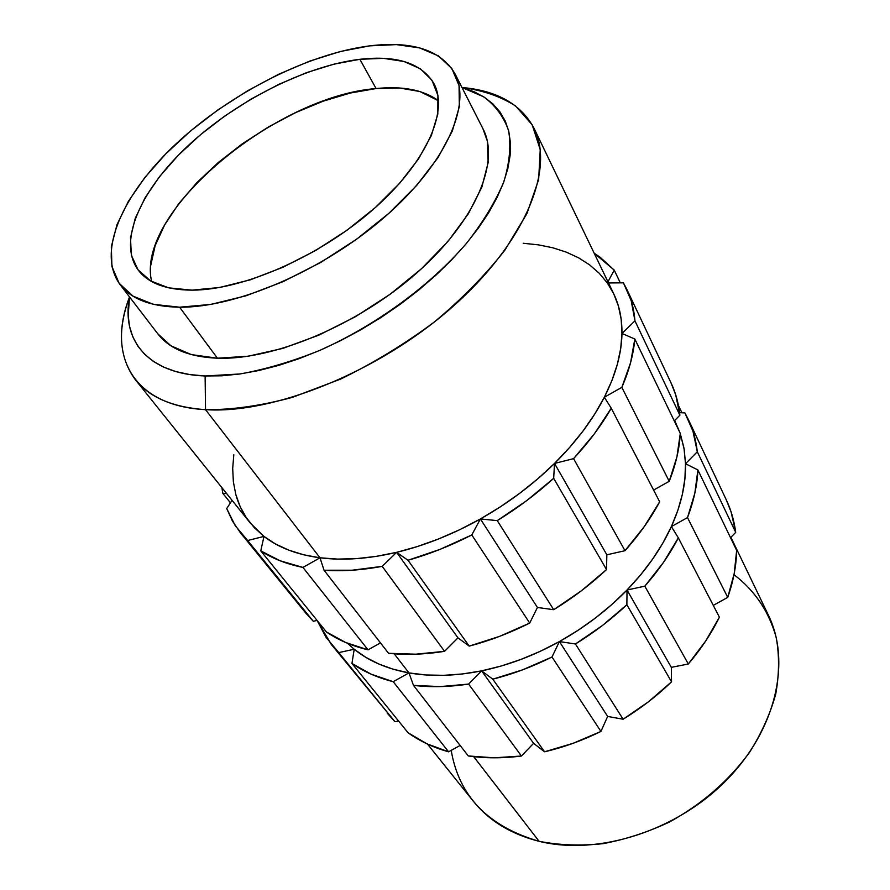 <?xml version="1.0" encoding="UTF-8"?>
<svg xmlns="http://www.w3.org/2000/svg" width="890" height="890" viewBox="0 0 890 890"><rect width="100%" height="100%" fill="white"/><g stroke="black" fill="none" stroke-linecap="round" stroke-linejoin="round"><path stroke-width="1.33" d="M427.489 744.073L473.257 801.156C488.999 820.758 510.949 834.141 539.106 841.317L473.68 756.656L539.106 841.317C488.176 826.499 458.884 796.183 451.208 750.37M240.333 532.654L232.49 521.151L226.728 508.557L235.205 525.623L247.631 540.53L240.333 532.654L305.871 613.188L313.291 621.287L247.631 540.53L263.985 536.425L254.195 527.559L246.219 517.524L240.1 506.455L235.817 494.506C238.654 504.975 243.448 514.465 250.212 522.964L263.985 536.425L260.759 550.877L280.116 560.778L302.945 567.42C286.58 564.071 272.518 558.553 260.759 550.877L326.474 632.022C338.211 640.044 352.073 645.984 368.037 649.845L302.945 567.42L320 557.796L205.534 409.667C172.827 407.342 149.476 397.396 135.469 379.863C119.104 357.702 117.113 330.079 129.517 296.993C106.833 355.066 132.143 405.74 205.534 409.667L205.112 375.981C147.762 373.911 121.229 340.314 129.528 296.926L128.182 315.461L129.562 326.474L132.744 336.698L137.761 345.999L144.603 354.253L153.28 361.34L163.738 367.158L175.92 371.597L189.748 374.557L205.112 375.981L205.534 409.667C231.812 409.923 260.714 405.829 292.254 397.407L340.748 379.029C373.511 363.042 404.65 344.074 434.175 322.124C461.899 298.995 485.484 274.988 504.93 250.09L526.88 213.678L538.65 179.658L540.23 149.665L532.22 124.856L515.633 106.032C500.814 96.509 482.947 90.335 462.032 87.498C497.232 90.591 521.295 104.308 534.211 128.638C554.87 169.79 524.777 243.56 451.375 307.851C378.183 372.187 273.653 414.173 205.534 409.667L320 557.796L303.668 554.793L288.805 550.154L275.544 544.001L263.985 536.425C278.425 547.595 297.104 554.715 320 557.796L324.049 570.234L388.563 653.305C406.04 655.14 424.708 654.484 444.566 651.324L382.199 566.351C361.451 570.212 342.072 571.502 324.049 570.234L352.095 570.223L382.199 566.351L396.64 552.334L376.192 556.384L356.456 558.631L337.666 559.098L320 557.796C343.084 560.711 368.627 558.898 396.64 552.334L407.998 560.255L469.208 646.107C489.556 640.778 509.714 633.102 529.706 623.078L471.789 534.957C450.607 545.759 429.347 554.203 407.998 560.255L439.96 549.397L471.789 534.957L480.4 518.948L459.696 529.706L438.659 538.928L417.543 546.493L396.64 552.334C424.741 545.57 452.665 534.434 480.4 518.948L497.265 520.628L553.714 609.706C572.915 597.913 590.515 584.541 606.524 569.578L553.68 478.319C536.492 493.972 517.691 508.068 497.265 520.628L526.691 500.636L553.68 478.319L554.514 463.445L537.771 478.831L519.693 493.338L500.48 506.766L480.4 518.948C508.068 503.295 532.776 484.794 554.514 463.445L573.572 458.65L625.002 550.699C639.131 534.846 650.69 518.536 659.668 501.782L611.263 408.232C601.384 425.387 588.824 442.185 573.572 458.65L594.442 433.708L611.263 408.232L604.343 397.24L594.731 414.061L583.15 430.849L569.689 447.381L554.514 463.445C576.053 442.041 592.673 419.98 604.343 397.24L621.843 387.361L669.213 481.312C675.777 464.691 679.471 448.716 680.294 433.408L634.815 339.012C633.502 354.331 629.185 370.451 621.843 387.361L630.598 362.586L634.815 339.012L621.965 333.472L620.708 348.524L617.36 364.288L611.897 380.586L604.343 397.24C615.791 374.568 621.665 353.308 621.965 333.472L634.948 320.867L679.893 415.218C678.669 403.57 675.744 392.846 671.116 383.067L626.771 289.194C631.288 298.74 634.014 309.297 634.948 320.867L631.199 300.664L623.412 282.831L626.771 289.194M120.139 284.678L157.808 333.828C169.345 348.847 189.225 356.979 217.438 358.214L179.613 307.206C151.122 306.716 131.297 299.207 120.139 284.678C95.975 252.104 122.942 193.186 176.654 143.279C230.588 93.25 307.662 53.823 369.65 45.868L396.373 44.611L419.635 47.915L438.447 55.903L451.864 68.552L459.051 85.618L459.34 106.666L452.343 130.986L437.991 157.641L416.642 185.454L389.097 213.122L356.579 239.232L320.667 262.461L283.176 281.618L245.985 295.791L210.93 304.402L179.613 307.206L153.325 304.313L132.977 296.125L119.115 283.276L111.929 266.511L111.328 246.675L116.99 224.658L128.394 201.296L144.936 177.399L165.907 153.736L190.56 130.975L218.106 109.77L247.72 90.702L278.57 74.304L309.787 61.087L340.458 51.475L369.65 45.868C412.37 40.729 440.806 50.007 454.968 73.725C471.733 105.409 445.367 164.528 384.035 217.572C322.87 270.638 236.251 307.795 179.613 307.206L217.438 358.214C273.497 360.294 357.825 325.05 416.709 273.007C475.761 220.987 500.336 161.724 483.048 128.917L455.157 74.093M359.883 59.296C396.918 55.091 421.604 63.201 433.931 83.604C449.05 111.573 425.854 163.671 372.109 210.374C318.509 257.099 242.425 290.173 192.018 290.151C166.096 289.951 148.129 283.22 138.139 269.959C117.258 241.301 140.943 189.359 188.736 145.114C236.684 100.781 305.303 65.949 359.883 59.296L376.092 88.555L359.883 59.296L333.973 64.147L306.661 72.613L278.793 84.361L251.236 98.968L224.781 116.012L200.206 134.969L178.278 155.294L159.699 176.409L145.148 197.658L135.236 218.373L130.496 237.797L131.342 255.196L138.017 269.804L150.555 280.906L168.722 287.859L192.018 290.151L219.596 287.481L250.335 279.794L282.853 267.3L315.605 250.524L346.966 230.243L375.424 207.459L399.621 183.307L418.489 158.954L431.339 135.547L437.813 114.087L437.902 95.419L431.906 80.178L420.358 68.786L403.96 61.488L383.512 58.351L359.883 59.296M438.536 100.804C423.696 89.912 402.881 85.829 376.092 88.555L399.566 87.999L419.935 91.537L438.536 100.804M408.966 672.907L394.203 653.805L408.966 672.907L393.202 681.696C377.405 677.668 363.643 671.594 351.939 663.451L408.098 732.793C419.691 741.125 433.196 747.466 448.593 751.827L393.202 681.696L371.03 674.131L351.939 663.451L354.209 649.244C368.694 660.981 386.939 668.868 408.966 672.907L425.865 674.965L443.743 675.332L462.399 673.975L481.624 670.86L468.607 684.076C449.105 686.991 430.727 687.425 413.483 685.389L468.296 755.955C485.005 758.391 502.716 758.414 521.429 756.022L468.607 684.076L440.194 686.602L413.483 685.389L408.966 672.907C431.127 676.801 455.357 676.122 481.624 670.86L501.181 666.009L520.828 659.468L540.319 651.291L559.409 641.579L552 657.009C532.476 666.732 512.74 674.131 492.793 679.181L544.569 751.794C563.637 747.322 582.416 740.536 600.928 731.435L552 657.009L522.552 669.859L492.793 679.181L481.624 670.86C507.968 665.409 533.889 655.652 559.409 641.579L577.855 630.443L595.421 618.027L611.875 604.499L627.027 590.026L626.872 604.722C611.319 619.418 594.175 632.512 575.441 643.993L623.111 719.22C640.811 708.384 656.953 695.924 671.527 681.84L626.872 604.722L602.352 625.57L575.441 643.993L559.409 641.579C584.864 627.35 607.403 610.162 627.027 590.026L640.689 574.795L652.715 559.009L662.972 542.878L671.372 526.591L678.347 537.872C669.703 554.459 658.522 570.557 644.816 586.154L688.315 663.996C701.109 648.966 711.466 633.357 719.387 617.193L678.347 537.872L663.484 562.38L644.816 586.154L627.027 590.026C646.474 569.811 661.248 548.674 671.372 526.591L677.846 510.348L682.363 494.339L684.911 478.753L685.511 463.734L697.894 469.942C697.237 485.217 693.777 501.103 687.503 517.591L727.731 597.379C733.382 581.215 736.364 565.562 736.653 550.421L697.894 469.942L694.812 493.305L687.503 517.591L671.372 526.591C681.284 504.552 686.001 483.604 685.511 463.734L684.21 449.45L680.283 433.619L683.987 448.159L685.511 463.734L697.304 451.753L735.696 532.331C734.172 520.706 731.046 509.914 726.34 499.969L688.326 419.49C692.987 429.347 695.98 440.094 697.304 451.753L685.511 463.734L697.894 469.942L736.653 550.421L734.217 573.516L727.731 597.379L713.268 605.378L727.731 597.379L687.503 517.591L671.372 526.591L678.347 537.872L719.387 617.193L705.681 641.023L688.315 663.996L671.327 667.344L671.527 681.84L648.499 701.754L623.111 719.22L607.648 716.439L600.928 731.435L572.96 743.361L544.569 751.794L533.588 743.328L521.429 756.022L494.106 757.813L468.296 755.955L413.483 685.389L408.966 672.907L393.202 669.224L378.74 663.973L365.712 657.276L354.209 649.244L338.756 652.593L331.291 644.438L317.062 620.43L313.291 621.287L317.085 620.419L325.963 637.207L338.756 652.593L354.209 649.244L351.939 663.451L408.098 732.793L426.911 743.806L448.593 751.827L393.202 681.696L408.966 672.907M347.512 643.281L354.209 649.244L347.512 643.281M331.291 644.438L394.971 721.723L338.756 652.593L394.971 721.723L387.25 713.202M726.207 499.668L731.079 511.839L735.696 532.331L697.304 451.753L692.976 431.272L684.899 412.916L679.604 412.671L684.899 412.916L688.326 419.49M678.436 405.417L681.929 412.771L678.436 405.417M398.564 721.022L394.971 721.723L398.564 721.022M460.13 745.442L448.593 751.827L460.13 745.442M735.696 532.331L730.545 537.716L735.696 532.331M674.676 420.458L679.993 432.796L674.62 420.514M222.711 493.194L221.944 487.709L222.711 493.194L226.661 493.594L222.711 493.194L230.443 502.817L222.711 493.194M594.164 253.194L614.234 270.104L620.285 282.853L614.234 270.104L600.027 257.166L594.164 253.194M305.648 612.921L313.291 621.287L247.631 540.53L263.985 536.425L260.759 550.877L326.474 632.022L345.665 642.502L368.037 649.845L380.475 642.88L368.037 649.845L302.945 567.42L320 557.796L324.049 570.234L388.563 653.305L415.663 654.194L444.566 651.324L457.972 637.874L469.208 646.107L499.59 636.361L529.706 623.078L537.438 607.47L553.714 609.706L581.326 590.838L606.524 569.578L606.846 554.804L625.002 550.699L644.282 526.58L659.668 501.782L611.263 408.232L604.343 397.24L621.843 387.361L669.213 481.312L676.912 456.87L680.294 433.408L634.815 339.012L621.965 333.472C622.121 318.742 619.384 305.559 613.766 293.911L618.417 306.049L621.176 319.276L621.965 333.472L634.948 320.867L679.893 415.218L675.71 394.782L670.982 382.778M653.605 490.056L669.213 481.312L653.605 490.056M674.253 420.881L679.893 415.218L674.253 420.881M235.817 494.506L233.358 481.801L232.702 468.485L233.803 454.701M232.056 500.325L226.728 508.557L232.056 500.325M623.412 282.831L608.482 282.953L623.412 282.831M523.198 243.27L538.417 244.85L552.812 247.787L566.24 252.104L578.533 257.788L589.581 264.853L599.226 273.252L607.325 282.964L613.766 293.911L534.211 128.638M607.937 281.819L614.234 270.104L607.937 281.819M150.788 265.209L155.149 245.673L164.639 224.914L178.757 203.677L196.89 182.628L218.384 162.425L242.536 143.657L268.602 126.858L295.803 112.529L323.337 101.115L350.393 93.016L376.092 88.555C275.155 96.32 134.957 212.721 151.667 281.552M461.966 87.487L474.381 91.881L484.382 97.277L492.949 103.963L499.957 111.918L505.275 121.096L508.802 131.442L510.448 142.901L510.137 155.361L507.801 168.733L503.428 182.884L496.987 197.68L488.532 212.933L478.097 228.496L465.782 244.183L451.697 259.78L436 275.099L418.867 289.929L400.522 304.091L381.176 317.385L361.095 329.645L340.525 340.692L319.755 350.415L299.04 358.681L278.648 365.401L258.834 370.518L239.833 373.989L221.866 375.803L205.112 375.981L239.955 373.967C265.498 369.406 292.243 361.496 320.166 350.237C376.192 325.173 430.137 285.634 466.382 243.46C482.959 222.344 495.407 201.863 503.74 182.038C509.57 163.004 511.194 145.882 508.613 130.663C503.773 116.79 495.43 105.498 483.593 96.765L461.966 87.487M157.719 333.705L170.902 345.776L191.317 354.598L217.438 358.214L248.321 356.2L282.697 348.424L318.998 335.085L355.455 316.707L390.232 294.178L421.582 268.635L448.015 241.368L468.351 213.756L481.846 187.111L488.154 162.581L487.364 141.165L482.87 128.561M733.983 574.695C754.887 590.56 768.982 611.552 776.269 637.674C779.429 655.596 779.251 674.409 775.735 694.1C770.239 713.969 761.462 733.449 749.391 752.551C728.61 780.931 702.01 804.059 669.603 821.948C647.764 832.239 625.525 839.481 602.897 843.676C580.502 846.012 559.243 845.233 539.106 841.317C597.624 855.857 676.055 831.338 726.095 780.563C776.28 729.833 791.21 661.637 768.404 615.201L730.924 537.326M625.002 550.699L606.846 554.804L554.514 463.445L573.572 458.65L625.002 550.699M553.68 478.319L554.514 463.445L606.846 554.804L606.524 569.578L553.68 478.319M553.714 609.706L537.438 607.47L480.4 518.948L497.265 520.628L553.714 609.706M471.789 534.957L480.4 518.948L537.438 607.47L529.706 623.078L471.789 534.957M469.208 646.107L457.972 637.874L396.64 552.334L407.998 560.255L469.208 646.107M382.199 566.351L396.64 552.334L457.972 637.874L444.566 651.324L382.199 566.351M671.527 681.84L626.872 604.722L627.027 590.026L671.327 667.344L671.527 681.84M671.327 667.344L627.027 590.026L644.816 586.154L688.315 663.996L671.327 667.344M600.928 731.435L552 657.009L559.409 641.579L607.648 716.439L600.928 731.435M607.648 716.439L559.409 641.579L575.441 643.993L623.111 719.22L607.648 716.439M521.429 756.022L468.607 684.076L481.624 670.86L533.588 743.328L521.429 756.022M533.588 743.328L481.624 670.86L492.793 679.181L544.569 751.794L533.588 743.328M250.212 522.964L135.469 379.863"/></g></svg>
